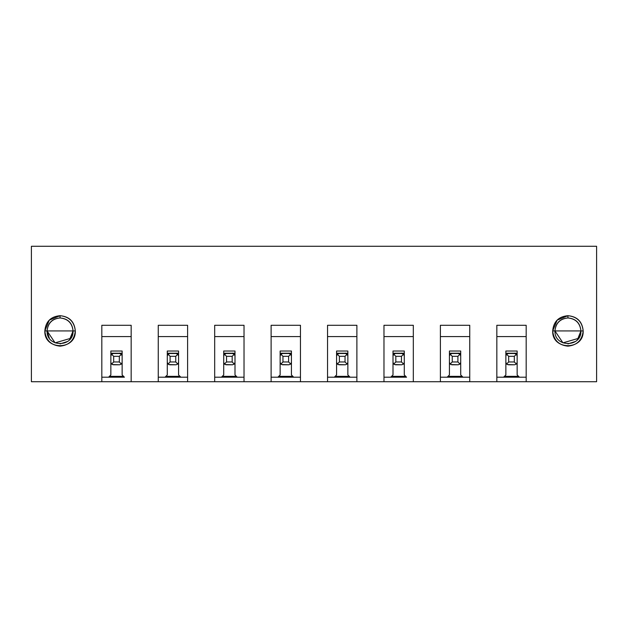 <?xml version="1.0" encoding="UTF-8"?>
<svg xmlns="http://www.w3.org/2000/svg" width="628" height="628" viewBox="0 0 628 628"><rect width="100%" height="100%" fill="white"/><g stroke="black" fill="none" stroke-linecap="round" stroke-linejoin="round"><path stroke-width="0.94" d="M113.338 353.501L119.658 353.501L113.338 353.501L111.58 354.231L113.338 353.501M110.85 355.982L111.58 354.231L113.676 356.319L119.32 356.319L121.408 354.231L119.658 353.501L121.408 354.231L122.138 355.982L121.408 354.231L119.32 356.319L113.676 356.319L111.58 354.231L110.85 355.982L110.85 362.301L110.85 355.982M119.658 353.501L119.658 353.085L119.658 353.501M111.58 364.059L113.676 361.964L113.676 356.319L113.676 361.964L119.32 361.964L119.32 356.319L119.32 361.964L121.408 364.059L122.138 362.301L122.138 355.982L122.138 362.301L121.408 364.059L119.32 361.964L113.676 361.964L111.58 364.059L110.85 362.301L111.58 364.059L113.338 364.79L111.58 364.059M113.338 364.79L119.658 364.79L121.408 364.059L119.658 364.79L112.286 364.554M122.138 355.982L122.138 362.301M169.764 353.501L176.083 353.501L169.764 353.501L168.014 354.231L169.764 353.501M167.284 355.982L168.014 354.231L170.102 356.319L175.746 356.319L177.842 354.231L176.083 353.501L177.842 354.231L178.572 355.982L177.842 354.231L175.746 356.319L170.102 356.319L168.014 354.231L167.284 355.982L167.284 362.301L167.284 355.982M176.083 353.501L176.083 353.085L176.083 353.501M168.014 364.059L170.102 361.964L170.102 356.319L170.102 361.964L175.746 361.964L175.746 356.319L175.746 361.964L177.842 364.059L178.572 362.301L178.572 355.982L178.572 362.301L177.842 364.059L175.746 361.964L170.102 361.964L168.014 364.059L167.284 362.301L168.014 364.059L169.764 364.79L168.014 364.059M169.764 364.79L176.083 364.79L177.842 364.059L176.083 364.79L168.712 364.554M178.572 355.982L178.572 362.301M226.198 353.501L232.517 353.501L226.198 353.501L224.439 354.231L226.198 353.501M223.709 355.982L224.439 354.231L226.535 356.319L232.179 356.319L234.268 354.231L232.517 353.501L234.268 354.231L234.998 355.982L234.268 354.231L232.179 356.319L226.535 356.319L224.439 354.231L223.709 355.982L223.709 362.301L223.709 355.982M232.517 353.501L232.517 353.085L232.517 353.501M224.439 364.059L226.535 361.964L226.535 356.319L226.535 361.964L232.179 361.964L232.179 356.319L232.179 361.964L234.268 364.059L234.998 362.301L234.998 355.982L234.998 362.301L234.268 364.059L232.179 361.964L226.535 361.964L224.439 364.059L223.709 362.301L224.439 364.059L226.198 364.79L224.439 364.059M226.198 364.79L232.517 364.79L234.268 364.059L232.517 364.79L225.146 364.554M234.998 355.982L234.998 362.301M508.342 353.501L514.662 353.501L508.342 353.501L506.592 354.231L508.342 353.501M505.862 355.982L506.592 354.231L508.68 356.319L514.324 356.319L516.42 354.231L514.662 353.501L516.42 354.231L517.15 355.982L516.42 354.231L514.324 356.319L508.68 356.319L506.592 354.231L505.862 355.982L505.862 362.301L505.862 355.982M514.662 353.501L514.662 353.085L514.662 353.501M506.592 364.059L508.68 361.964L508.68 356.319L508.68 361.964L514.324 361.964L514.324 356.319L514.324 361.964L516.42 364.059L517.15 362.301L517.15 355.982L517.15 362.301L516.42 364.059L514.324 361.964L508.68 361.964L506.592 364.059L505.862 362.301L506.592 364.059L508.342 364.79L506.592 364.059M508.342 364.79L514.662 364.79L516.42 364.059L514.662 364.79L507.291 364.554M517.15 355.982L517.15 362.301M451.917 353.501L458.236 353.501L451.917 353.501L450.158 354.231L451.917 353.501M449.428 355.982L450.158 354.231L452.254 356.319L457.898 356.319L459.986 354.231L458.236 353.501L459.986 354.231L460.716 355.982L459.986 354.231L457.898 356.319L452.254 356.319L450.158 354.231L449.428 355.982L449.428 362.301L449.428 355.982M458.236 353.501L458.236 353.085L458.236 353.501M450.158 364.059L452.254 361.964L452.254 356.319L452.254 361.964L457.898 361.964L457.898 356.319L457.898 361.964L459.986 364.059L460.716 362.301L460.716 355.982L460.716 362.301L459.986 364.059L457.898 361.964L452.254 361.964L450.158 364.059L449.428 362.301L450.158 364.059L451.917 364.79L450.158 364.059M459.986 354.231L460.716 355.982L460.716 362.301M451.917 364.79L458.236 364.79L459.986 364.059L458.236 364.79L450.865 364.554M395.483 353.501L401.802 353.501L395.483 353.501L393.732 354.231L395.483 353.501M393.002 355.982L393.732 354.231L395.821 356.319L401.465 356.319L403.561 354.231L401.802 353.501L403.561 354.231L404.291 355.982L403.561 354.231L401.465 356.319L395.821 356.319L393.732 354.231L393.002 355.982L393.002 362.301L393.002 355.982M401.802 353.501L401.802 353.085L401.802 353.501M393.732 364.059L395.821 361.964L395.821 356.319L395.821 361.964L401.465 361.964L401.465 356.319L401.465 361.964L403.561 364.059L404.291 362.301L404.291 355.982L404.291 362.301L403.561 364.059L401.465 361.964L395.821 361.964L393.732 364.059L393.002 362.301L393.732 364.059L395.483 364.79L393.732 364.059M403.561 354.231L404.291 355.982L404.291 362.301M395.483 364.79L401.802 364.79L403.561 364.059L401.802 364.79L394.431 364.554M339.057 353.501L345.376 353.501L339.057 353.501L337.299 354.231L339.057 353.501M336.569 355.982L337.299 354.231L339.395 356.319L345.039 356.319L347.127 354.231L345.376 353.501L347.127 354.231L347.857 355.982L347.127 354.231L345.039 356.319L339.395 356.319L337.299 354.231L336.569 355.982L336.569 362.301L336.569 355.982M345.376 353.501L345.376 353.085L345.376 353.501M337.299 364.059L339.395 361.964L339.395 356.319L339.395 361.964L345.039 361.964L345.039 356.319L345.039 361.964L347.127 364.059L347.857 362.301L347.857 355.982L347.857 362.301L347.127 364.059L345.039 361.964L339.395 361.964L337.299 364.059L336.569 362.301L337.299 364.059L339.057 364.79L337.299 364.059M339.057 364.79L345.376 364.79L347.127 364.059L345.376 364.79L338.005 364.554M347.857 355.982L347.857 362.301M282.624 353.501L288.943 353.501L282.624 353.501L280.873 354.231L282.624 353.501M280.143 355.982L280.873 354.231L282.961 356.319L288.605 356.319L290.701 354.231L288.943 353.501L290.701 354.231L291.431 355.982L290.701 354.231L288.605 356.319L282.961 356.319L280.873 354.231L280.143 355.982L280.143 362.301L280.143 355.982M288.943 353.501L288.943 353.085L288.943 353.501M280.873 364.059L282.961 361.964L282.961 356.319L282.961 361.964L288.605 361.964L288.605 356.319L288.605 361.964L290.701 364.059L291.431 362.301L291.431 355.982L291.431 362.301L290.701 364.059L288.605 361.964L282.961 361.964L280.873 364.059L280.143 362.301L280.873 364.059L282.624 364.79L280.873 364.059M282.624 364.79L288.943 364.79L290.701 364.059L288.943 364.79L281.572 364.554M291.431 355.982L291.431 362.301M536.477 246.286L542.427 246.286M596.6 246.286L596.6 381.714L596.6 246.286L31.4 246.286L596.6 246.286M413.318 325.288L383.975 325.288L383.975 381.714L413.318 381.714L413.318 325.288L413.318 381.714L469.744 381.714L469.744 325.288L440.401 325.288L440.401 381.714L440.401 325.288L469.744 325.288L469.744 381.714L526.178 381.714L526.178 325.288L496.834 325.288L496.834 381.714L496.834 325.288L526.178 325.288L526.178 381.714L596.6 381.714L383.975 381.714L383.975 325.288L413.318 325.288M383.975 336.569L413.318 336.569L383.975 336.569M440.401 336.569L469.744 336.569L440.401 336.569M496.834 336.569L526.178 336.569L496.834 336.569M567.932 317.949L567.932 315.696C558.614 316.536 553.535 321.615 552.695 330.932L554.956 330.932C555.67 322.996 559.995 318.663 567.932 317.949C575.868 318.663 580.194 322.996 580.916 330.932L583.169 330.932C582.329 321.615 577.25 316.536 567.932 315.696L567.932 317.949C560.105 318.773 555.78 323.098 554.956 330.932L552.695 330.932C551.863 350.581 584.009 350.573 583.169 330.932L580.916 330.932C581.63 347.661 554.241 347.669 554.956 330.932C554.241 347.669 581.622 347.669 580.916 330.932C580.084 323.098 575.758 318.773 567.932 317.949M406.544 377.2L404.291 374.947L404.291 351.021L404.291 374.947L406.544 377.2L383.975 377.2L406.544 377.2M519.403 377.2L496.834 377.2L503.601 377.2L505.862 374.947L505.862 351.021L517.15 351.021L517.15 374.947L519.403 377.2L526.178 377.2L519.403 377.2L517.15 374.947L517.15 351.021L505.862 351.021L505.862 374.947L503.601 377.2L519.403 377.2M469.744 377.2L440.401 377.2L447.175 377.2L449.428 374.947L449.428 351.021L460.716 351.021L460.716 374.947L462.977 377.2L469.744 377.2M580.916 330.925L554.956 330.925L580.916 330.932L577.98 339.136M405.696 376.353L391.589 376.353L405.696 376.353M518.555 376.353L504.449 376.353L518.555 376.353M505.862 353.226L517.15 353.226L505.862 353.226M554.956 330.932L562.955 342.857L578.6 338.319M580.916 331.011L577.391 339.787M575.413 341.491L567.932 343.901M462.13 376.353L448.023 376.353L462.13 376.353M447.175 377.2L462.977 377.2L460.716 374.947L460.716 351.021L449.428 351.021L449.428 374.947L447.175 377.2M449.428 353.226L460.716 353.226L449.428 353.226M131.166 381.714L131.166 325.288L131.166 381.714L187.599 381.714L187.599 325.288L158.256 325.288L158.256 381.714L158.256 325.288L187.599 325.288L187.599 381.714L244.025 381.714L244.025 325.288L214.682 325.288L214.682 381.714L214.682 325.288L244.025 325.288L244.025 381.714L300.459 381.714L300.459 325.288L271.115 325.288L271.115 381.714L271.115 325.288L300.459 325.288L300.459 381.714L356.885 381.714L356.885 325.288L327.541 325.288L327.541 381.714L327.541 325.288L356.885 325.288L356.885 381.714L383.975 381.714L101.822 381.714L101.822 325.288L131.166 325.288L101.822 325.288L101.822 381.714L31.4 381.714L131.166 381.714M158.256 336.569L187.599 336.569L158.256 336.569M214.682 336.569L244.025 336.569L214.682 336.569M271.115 336.569L300.459 336.569L271.115 336.569M327.541 336.569L356.885 336.569L327.541 336.569M180.825 377.2L158.256 377.2L165.023 377.2L167.284 374.947L167.284 351.021L178.572 351.021L178.572 374.947L180.825 377.2L187.599 377.2L180.825 377.2L178.572 374.947L178.572 351.021L167.284 351.021L167.284 374.947L165.023 377.2L180.825 377.2M237.258 377.2L214.682 377.2L221.456 377.2L223.709 374.947L223.709 351.021L234.998 351.021L234.998 374.947L237.258 377.2L244.025 377.2L237.258 377.2L234.998 374.947L234.998 351.021L223.709 351.021L223.709 374.947L221.456 377.2L237.258 377.2M293.684 377.2L271.115 377.2L277.882 377.2L280.143 374.947L280.143 351.021L291.431 351.021L291.431 374.947L293.684 377.2L300.459 377.2L293.684 377.2L291.431 374.947L291.431 351.021L280.143 351.021L280.143 374.947L277.882 377.2L293.684 377.2M334.316 377.2L327.541 377.2L334.316 377.2L336.569 374.947L336.569 351.021L347.857 351.021L347.857 374.947L350.118 377.2L334.316 377.2L356.885 377.2L350.118 377.2L347.857 374.947L347.857 351.021L336.569 351.021L336.569 374.947L334.316 377.2M390.742 377.2L393.002 374.947L393.002 351.021L404.291 351.021L393.002 351.021L393.002 374.947L390.742 377.2M404.291 353.226L393.002 353.226L404.291 353.226M124.399 377.2L122.138 374.947L122.138 351.021L122.138 374.947L124.399 377.2L101.822 377.2L108.597 377.2L110.85 374.947L110.85 351.021L122.138 351.021L110.85 351.021L110.85 374.947L108.597 377.2L124.399 377.2M179.977 376.353L165.871 376.353L179.977 376.353M167.284 353.226L178.572 353.226L167.284 353.226M236.411 376.353L222.304 376.353L236.411 376.353M223.709 353.226L234.998 353.226L223.709 353.226M292.836 376.353L278.73 376.353L292.836 376.353M280.143 353.226L291.431 353.226L280.143 353.226M349.27 376.353L335.164 376.353L349.27 376.353M336.569 353.226L347.857 353.226L336.569 353.226M31.4 246.286L31.4 381.714L31.4 246.286M552.695 330.932L557.162 320.154L567.932 315.696C577.124 316.661 582.203 321.74 583.169 330.932C582.203 340.117 577.124 345.196 567.932 346.161C558.747 345.196 553.668 340.117 552.695 330.932M60.068 315.696C69.253 316.661 74.332 321.74 75.305 330.932C74.332 340.117 69.253 345.196 60.068 346.161C50.876 345.196 45.797 340.117 44.831 330.932L49.29 320.154L60.068 315.696L60.068 317.949C68.005 318.663 72.33 322.996 73.044 330.932L75.305 330.932C74.465 321.615 69.386 316.536 60.068 315.696C50.75 316.536 45.671 321.615 44.831 330.932C43.999 350.581 76.137 350.573 75.305 330.932L73.044 330.932C73.759 347.661 46.378 347.669 47.084 330.932L44.831 330.932L47.084 330.932C47.806 322.996 52.132 318.663 60.068 317.949L60.068 315.696M101.822 336.569L131.166 336.569L101.822 336.569M73.044 330.925L47.084 330.932L73.044 330.932C72.22 323.098 67.895 318.773 60.068 317.949C52.242 318.773 47.916 323.098 47.084 330.932C46.378 347.669 73.759 347.669 73.044 330.932L70.108 339.136M123.551 376.353L109.445 376.353L123.551 376.353M47.084 330.932L55.091 342.857L70.736 338.319M73.044 331.011L69.527 339.787M67.541 341.491L60.068 343.901M110.85 353.226L122.138 353.226L110.85 353.226M47.084 330.972L49.298 338.147M72.22 335.493L73.036 331.435M517.15 353.242L505.862 353.242M460.716 353.242L449.428 353.242M404.291 353.242L393.002 353.242M178.572 353.242L167.284 353.242M234.998 353.242L223.709 353.242M291.431 353.242L280.143 353.242M347.857 353.242L336.569 353.242M122.138 353.242L110.85 353.242"/></g></svg>

